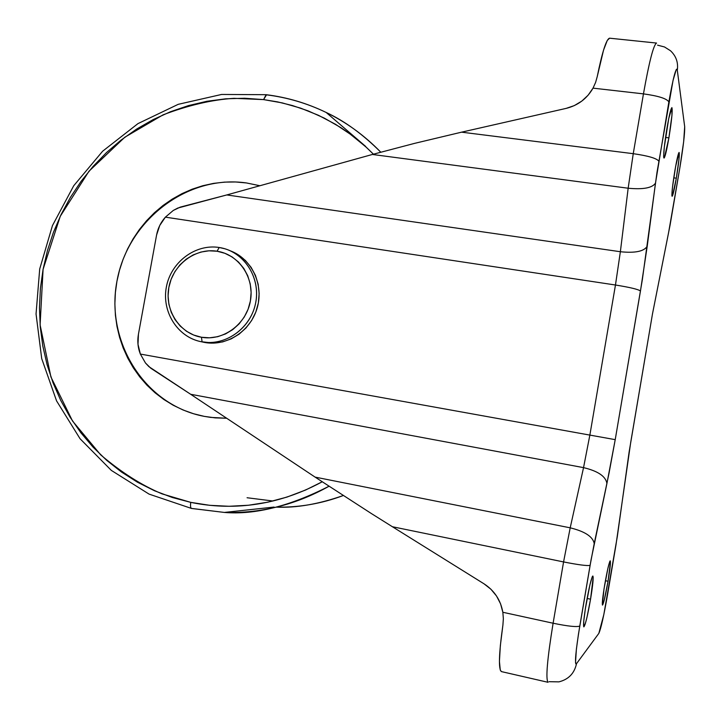 <?xml version="1.0" encoding="UTF-8"?>
<svg xmlns="http://www.w3.org/2000/svg" width="721" height="721" viewBox="0 0 721 721"><rect width="100%" height="100%" fill="white"/><g stroke="black" fill="none" stroke-linecap="round" stroke-linejoin="round"><path stroke-width="1.08" d="M230.441 250.872L238.363 254.855L245.347 260.416L251.124 267.356L255.45 275.404L258.163 284.254L259.145 293.546L258.352 302.937L255.82 312.04L251.638 320.494L245.978 327.974L239.075 334.183L231.189 338.888L222.636 341.907L213.758 343.124L201.06 341.682C177.411 337.086 161.459 311.454 166.416 286.76C171.048 262.002 195.454 243.662 219.193 247.492C195.274 243.626 170.706 262.291 166.317 287.3C161.585 312.238 178.123 337.825 202.087 341.88L201.456 337.257C179.619 333.589 164.514 310.264 168.831 287.508C172.833 264.697 195.256 247.682 217.057 251.223L224.88 253.296L232.126 256.946L238.516 262.047L243.788 268.41L247.745 275.782L250.223 283.885L251.115 292.393L250.394 300.99L248.069 309.318L244.239 317.069L239.066 323.918L232.748 329.614L225.529 333.922L217.706 336.698L209.577 337.816L201.456 337.257L193.67 335.04L186.505 331.272L180.241 326.09L175.095 319.709L171.274 312.364L168.903 304.352L168.083 295.952L168.831 287.508L171.12 279.315L174.861 271.682L179.917 264.913L186.108 259.245L193.192 254.901L200.907 252.053L208.964 250.809L217.057 251.223L219.193 247.492L217.057 251.223C238.912 254.423 254.738 277.765 250.394 300.99C246.366 324.27 223.231 341.267 201.456 337.257L202.087 341.88C225.979 346.314 251.404 327.667 255.82 302.099C260.587 276.594 243.184 250.98 219.193 247.492L224.799 248.754C247.087 255.171 261.191 280.992 255.18 305.1C249.457 329.272 224.961 346.08 202.087 341.88L204.89 342.502C227.106 346.558 250.962 330.795 257.307 307.525C263.886 284.317 251.557 258.668 230.405 250.854M246.474 182.954L259.902 185.739L246.474 182.954L235.506 181.971L224.483 182.125L213.524 183.386L202.718 185.748L192.174 189.181L181.98 193.652L172.238 199.104L163.018 205.485L154.42 212.731L146.516 220.788L139.36 229.557L133.034 238.975L127.581 248.952L123.057 259.398L119.497 270.213L116.928 281.307L115.387 292.573L114.873 303.92L115.405 315.23L116.982 326.415L119.587 337.374L123.192 348L127.788 358.184L133.322 367.854L139.748 376.903L147.021 385.248L155.069 392.801L163.829 399.488L173.211 405.247L183.143 410.015L193.525 413.737L204.268 416.368C144.885 405.256 105.311 341.997 116.928 281.307C127.707 220.473 187.081 174.347 246.474 182.954M226.673 418.243L210.676 417.396L204.268 416.368L215.255 417.883L226.673 418.243M266.112 94.694L263.589 99.606L266.491 94.848C287.228 97.407 307.128 103.283 326.18 112.467C346.486 122.345 364.673 135.575 380.751 152.167C362.825 134.241 344.638 121.011 326.18 112.467C307.029 103.202 287.021 97.281 266.139 94.694L221.608 94.451L178.213 104.329L137.963 123.615L102.625 151.221L73.722 185.748L52.453 225.592L39.7 268.978L36.05 313.977L41.71 358.607L56.553 400.858L80.067 438.747L111.34 470.407L149.067 494.11L191.543 508.458L224.339 512.433C254.846 514.992 289.725 506.268 328.965 486.269C295.736 504.835 260.858 513.55 224.339 512.433L191.362 508.395M263.589 99.606L277.621 101.895L292.465 105.554L308.038 110.845L324.189 118.064L340.691 127.509L348.982 133.151L365.412 146.462L373.424 154.177L366.511 147.472L351.515 135.007L335.427 124.246L318.403 115.27L300.639 108.141L282.308 102.914L263.589 99.606L233.983 98.326C212.055 99.723 188.415 105.23 163.072 114.846L124.814 137.233L88.98 171.219L60.249 216.318L43.08 269.339L40.097 324.883L50.912 376.957L72.515 421.001L100.715 454.888C121.326 472.381 141.803 485.395 162.162 493.912L190.786 502.375C190.254 505.881 190.497 507.908 191.525 508.458C190.497 507.908 190.254 505.881 190.786 502.375L172.301 497.49L154.483 490.749L137.513 482.241L121.516 472.048L106.654 460.304L93.036 447.128L80.779 432.645L69.973 417.017L60.717 400.38L53.075 382.896L47.09 364.727L42.809 346.035L40.268 326.983L39.466 307.741L40.403 288.472L43.08 269.339L47.46 250.52L53.498 232.153L61.159 214.407L70.37 197.437L81.049 181.386L93.117 166.389L106.483 152.591L121.029 140.108L136.639 129.068L153.176 119.578L170.507 111.719L188.478 105.599L206.945 101.273L225.736 98.813L244.671 98.245L263.589 99.606M322.179 481.808C270.42 509.864 223.501 509.098 190.786 502.375L209.775 505.322L229.08 506.286L248.511 505.241L267.879 502.177L286.976 497.084L305.605 490.019L322.179 481.808M276.404 507.133C299.134 507.557 321.404 503.7 343.223 495.552C318.574 504.177 296.295 508.035 276.404 507.133M247.069 497.742L272.998 501.014M668.89 137.864L665.519 137.459L668.89 137.864C666.682 150.473 665.059 157.205 664.014 158.07C663.176 155.664 664.185 145.579 667.033 127.806C669.25 115.135 670.872 108.411 671.9 107.636C672.72 110.223 671.711 120.299 668.89 137.864L671.945 115.324L671.918 107.636L668.727 118.614L664.311 146.994L663.662 156.25L663.771 157.638L664.05 158.07L664.474 157.538L668.89 137.864M590.553 599.187L587.101 598.457L590.553 599.187C587.597 615.842 585.362 625.071 583.866 626.873C583.1 625.531 583.875 617.789 586.182 603.666C589.183 586.858 591.409 577.638 592.869 576.016C593.617 577.458 592.851 585.182 590.553 599.187L593.185 577.296L592.698 576.079L592.202 576.926L589.913 584.893L585.371 608.641L583.758 621.114L583.74 626.765L585.281 623.809L586.921 617.546L590.553 599.187M608.037 581.252L605.406 580.702L608.037 581.252C605.505 595.6 603.666 603.54 602.504 605.081C601.945 603.892 602.684 597.087 604.721 584.65C607.28 570.185 609.119 562.245 610.245 560.848C610.795 562.11 610.065 568.914 608.037 581.252L610.462 562.019L610.137 560.893L609.75 561.587L607.884 568.4L604.009 588.976L602.395 604.955L604.234 600.196L608.037 581.252M676.325 178.177L673.747 177.844L676.325 178.177C674.369 189.434 672.972 195.472 672.125 196.283C671.53 194.291 672.459 185.703 674.91 170.516C676.884 159.206 678.281 153.176 679.11 152.446C679.687 154.564 678.758 163.144 676.325 178.177L679.038 158.71L679.083 152.446L675.649 166.326L672.513 187.081L671.891 194.886L671.972 195.995L672.54 195.706L676.325 178.177M501.428 671.602L500.266 670.088L499.428 661.346L500.338 645.683L502.916 624.972C498.86 653.839 498.364 669.385 501.419 671.602L548.041 682.3C545.554 679.002 547.239 659.309 553.106 623.223L563.57 561.929L570.203 527.826L583.541 467.632L190.668 394.279L148.886 366.647L145.48 362.996L140.352 354.065C137.864 347.711 137.224 341.096 138.432 334.247L156.574 235.082C157.863 228.278 160.801 222.302 165.379 217.156L159.738 225.493L156.574 235.082L138.432 334.247L137.999 344.341L140.352 354.065L589.859 435.096L615.464 285.011L165.379 217.156L173.319 210.415L177.826 208.045L226.8 194.94L620.366 251.728L615.464 285.011L165.379 217.156L173.319 210.415L180.178 207.143L226.8 194.94L620.366 251.728L628.162 188.226L372.397 154.465L226.8 194.94L372.397 154.465L628.162 188.226L633.245 153.681L461.566 132.168L414.494 143.389L372.397 154.465L414.494 143.389L461.566 132.168L633.245 153.681L643.456 93.874L593.023 88.142L588.111 95.208L581.775 101.12L574.322 105.59L566.129 108.393L461.566 132.168L566.129 108.393C578.008 105.428 586.966 98.678 593.023 88.142L643.456 93.874C649.179 61.691 653.55 44.747 656.57 43.062L609.596 38.186C606.424 38.907 602.296 51.723 597.231 76.624L603.54 50.128L607.271 40.43L609.615 38.186M204.89 342.502L202.222 341.943L204.89 342.502M503.357 618.708L502.916 624.972L503.357 618.708L502.843 612.273L553.106 623.223L502.843 612.273L503.357 618.708M392.386 526.727L484.034 583.83L490.911 589.219L496.517 595.988L500.563 603.801L502.843 612.273C500.644 600.061 494.372 590.58 484.034 583.83L392.386 526.727L563.57 561.929L392.386 526.727L371.477 513.613L392.386 526.727M656.489 43.062C653.442 45.162 649.098 62.105 643.456 93.874L633.245 153.681L628.162 188.226L620.366 251.728L615.464 285.011L589.859 435.096L583.541 467.632L190.668 394.279L150.788 368.233L145.48 362.996L140.352 354.065L589.859 435.096L583.541 467.632L570.203 527.826L315.095 477.113L371.477 513.613L315.095 477.113L570.203 527.826C584.938 531.449 592.941 536.703 594.221 543.58L609.047 473.12L615.22 439.648L642.348 279.622L657.011 172.292L673.063 80.337L676.271 69.549L676.92 69.09L677.307 70.252L684.689 126.707L683.643 141.812L679.822 167.966L670.097 224.979L652.478 313.932L629.118 452.022L617.356 536.316L603.819 614.589L598.836 633.38L576.494 663.699L575.854 663.924L575.52 662.518L576.394 649.134L578.431 634.354L591.085 559.721L606.92 483.503L615.22 439.648L640.464 291.005L647.224 246.24L655.479 183.152L668.863 101.94C673.288 77.138 676.1 66.566 677.307 70.252L684.689 126.707C684.896 133.169 683.274 146.922 679.822 167.966L668.565 232.775L652.478 313.932L630.74 442.189L615.941 545.148M190.668 394.279L315.095 477.113L190.668 394.279M595.6 82.428L593.023 88.142L595.6 82.428L597.231 76.624L595.6 82.428M657.57 45.162L664.51 46.964L670.449 50.713C676.109 56.004 678.389 62.511 677.307 70.252M684.689 126.707L683.274 115.928M643.456 93.874C658.39 95.911 666.853 98.597 668.863 101.94C666.853 98.597 658.39 95.911 643.456 93.874M633.245 153.681C648.188 155.826 656.705 158.314 658.796 161.153C656.705 158.314 648.188 155.826 633.245 153.681M628.162 188.226C643.132 189.65 652.235 187.965 655.479 183.152C652.235 187.965 643.132 189.65 628.162 188.226M620.366 251.728C635.03 253.251 643.988 251.422 647.224 246.24C643.988 251.422 635.03 253.251 620.366 251.728M615.464 285.011C629.938 287.337 638.274 289.337 640.464 291.005C638.274 289.337 629.938 287.337 615.464 285.011M589.859 435.096L615.22 439.648L589.859 435.096M583.541 467.632C597.961 471.056 605.757 476.347 606.92 483.503C605.757 476.347 597.961 471.056 583.541 467.632M615.914 545.292L607.605 594.356M594.221 543.58C592.941 536.703 584.938 531.449 570.203 527.826L563.57 561.929C578.539 564.876 587.381 566.012 590.102 565.345L594.221 543.58M607.569 594.573C603.828 615.923 600.926 628.856 598.836 633.38L576.494 663.699C574.502 664.465 575.592 651.91 579.783 626.035L590.102 565.345C587.381 566.012 578.539 564.876 563.57 561.929L553.106 623.223C568.076 626.297 576.971 627.234 579.783 626.035C576.971 627.234 568.076 626.297 553.106 623.223C547.293 658.958 545.581 678.641 547.978 682.282M558.838 681.868L549.032 681.687M559.181 681.796C568.635 679.344 574.403 673.315 576.494 663.699M326.18 112.467L365.682 146.453M224.339 512.433L274.07 507.07M201.06 341.682L203.872 342.304"/></g></svg>
